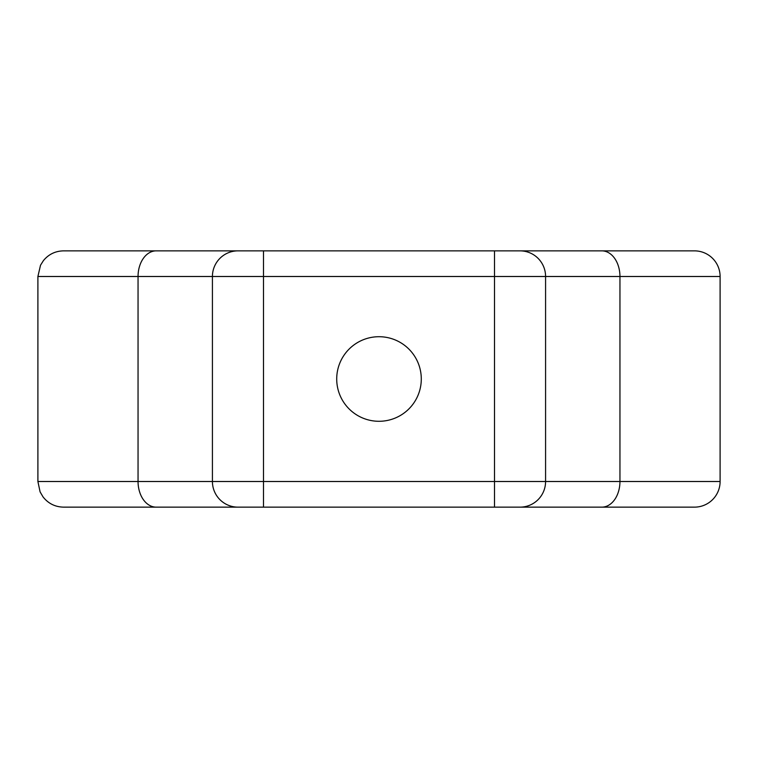 <?xml version="1.0" encoding="UTF-8"?>
<svg xmlns="http://www.w3.org/2000/svg" width="758" height="758" viewBox="0 0 758 758"><rect width="100%" height="100%" fill="white"/><g stroke="black" fill="none" stroke-linecap="round" stroke-linejoin="round"><path stroke-width="1.14" d="M37.9 481.51L720.1 481.51A25.63 25.63 0 0 1 694.47 507.14L63.53 507.14C55.088 506.941 48.256 503.52 43.035 496.897L40.089 491.876L37.9 481.51L37.9 276.49L40.515 265.215L43.405 260.629C48.616 254.3 55.325 251.04 63.53 250.86L643.22 250.86M520.035 507.14A25.63 25.545 -90 0 0 545.58 481.51L545.58 276.49L494.5 276.49L494.5 507.14L694.47 507.14M694.47 250.86A25.63 25.63 0 0 1 720.1 276.49L545.58 276.49A25.63 25.545 -90 0 0 520.035 250.86L694.47 250.86M379 336.713A42.287 42.287 0 0 0 336.713 379A42.287 42.287 0 0 0 379 421.287A42.287 42.287 0 0 0 421.287 379A42.287 42.287 0 0 0 379 336.713M520.035 250.86L494.5 250.86L494.5 276.49L263.5 276.49L263.5 507.14L237.965 507.14A25.63 25.545 -90 0 1 212.42 481.51L212.42 276.49L37.9 276.49M156.157 507.14A25.63 18.107 90 0 1 138.051 481.51L138.051 276.49A25.63 18.107 90 0 1 156.157 250.86M601.843 507.14A25.63 18.107 -90 0 0 619.949 481.51L619.949 276.49A25.63 18.107 -90 0 0 601.843 250.86M263.5 250.86L263.5 276.49L212.42 276.49A25.63 25.545 -90 0 1 237.965 250.86M720.1 481.51L720.1 276.49"/></g></svg>

